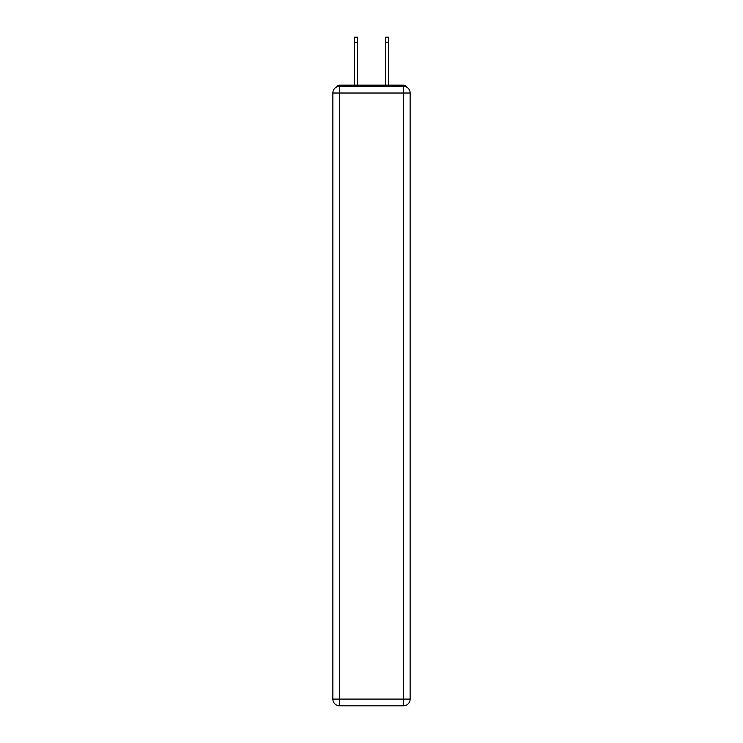 <?xml version="1.0" encoding="UTF-8"?>
<svg xmlns="http://www.w3.org/2000/svg" width="743" height="743" viewBox="0 0 743 743"><rect width="100%" height="100%" fill="white"/><g stroke="black" fill="none" stroke-linecap="round" stroke-linejoin="round"><path stroke-width="1.11" d="M410.136 93.024A6.761 6.761 0 0 0 403.384 86.262A6.761 6.761 0 0 1 410.136 93.024L410.136 699.089L403.384 699.089L403.384 705.85L339.616 705.85A6.761 6.761 0 0 1 332.864 699.089L332.864 93.024A6.761 6.761 0 0 1 339.616 86.262L403.384 86.262L403.384 93.024L339.616 93.024L339.616 699.089L403.384 699.089L403.384 93.024L410.136 93.024L410.08 92.123M332.864 93.024L339.616 93.024L339.616 86.262A6.761 6.761 0 0 0 332.864 93.024L332.92 92.123M406.384 86.968A3.381 3.381 0 0 0 403.384 85.139L339.616 85.139A3.381 3.381 0 0 0 336.616 86.968M403.384 85.139L389.072 85.139M353.928 85.139L339.616 85.139M403.384 705.85A6.761 6.761 0 0 0 410.136 699.089A6.761 6.761 0 0 1 403.384 705.85M357.309 42.221L354.374 42.221L354.374 37.15L357.309 37.15L357.309 85.139M354.374 42.221L354.374 85.139M388.626 37.15L388.626 42.221L385.691 42.221L385.691 37.15L388.626 37.15M385.691 85.139L385.691 42.221M388.626 85.139L388.626 42.221M339.616 705.85L339.616 699.089L332.864 699.089A6.761 6.761 0 0 0 339.616 705.85"/></g></svg>
